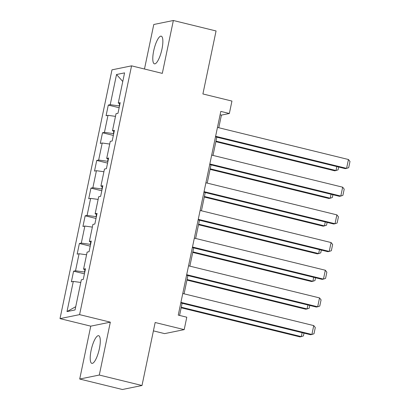 <?xml version="1.0" encoding="UTF-8"?>
<svg xmlns="http://www.w3.org/2000/svg" width="410" height="410" viewBox="0 0 410 410"><rect width="100%" height="100%" fill="white"/><g stroke="black" fill="none" stroke-linecap="round" stroke-linejoin="round"><path stroke-width="0.61" d="M99.374 348.695A14.247 3.839 -76.2 0 0 98.636 335.698A14.247 3.839 -76.2 0 0 91.117 350.376A14.247 3.839 -76.2 0 0 91.855 363.373A14.247 3.839 -76.2 0 0 99.374 348.695M161.95 49.159A14.247 3.839 -76.2 0 0 161.212 36.167A14.247 3.839 -76.2 0 0 153.694 50.845A14.247 3.839 -76.2 0 0 154.432 63.837A14.247 3.839 -76.2 0 0 161.95 49.159M153.412 330.875L164.62 333.622L184.198 329.625L186.791 317.207L178.253 315.111L220.811 111.402L229.349 113.493L231.947 101.07L202.904 93.957L216.065 30.965L173.358 20.5L153.781 24.492L144.479 69.013M79.709 379.035L122.416 389.5L141.998 385.508L99.292 375.042L110.336 322.163L79.591 314.629L60.009 318.621L90.759 326.155L79.709 379.035L99.292 375.042M79.591 314.629L131.564 65.846L111.981 69.843L60.009 318.621M116.527 74.517L110.223 104.688L108.296 105.078L106.072 115.728L107.999 115.333L104.442 132.368L102.51 132.763L100.286 143.408L102.218 143.013L98.661 160.049L96.729 160.443L94.505 171.093L96.437 170.698L92.875 187.734L90.943 188.128L88.719 198.773L90.651 198.378L87.094 215.414L85.162 215.809L82.938 226.453L84.87 226.059L81.308 243.094L79.381 243.489L77.157 254.138L79.084 253.744L75.527 270.779L73.595 271.174L71.371 281.819L73.303 281.424L66.999 311.59L75.045 309.95L81.344 279.784L83.276 279.389L85.5 268.745L83.568 269.139L87.13 252.104L89.062 251.709L91.286 241.059L89.354 241.454L92.911 224.419L94.843 224.024L97.067 213.379L95.135 213.774L98.697 196.738L100.629 196.344L102.854 185.699L100.921 186.089L104.478 169.058L106.41 168.664L108.635 158.014L106.702 158.409L110.259 141.373L112.191 140.978L114.416 130.334L112.483 130.728L116.045 113.693L117.977 113.298L120.202 102.649L118.27 103.043L124.573 72.877L116.527 74.517L122.769 81.493M84.803 272.102L84.475 272.02L84.952 269.754M85.26 269.893L83.568 269.139M75.527 270.779L84.475 272.02M79.084 253.744L86.571 254.779M90.584 244.416L90.261 244.339L90.733 242.069M91.046 242.213L89.354 241.454M81.308 243.094L90.261 244.339M84.87 226.059L92.352 227.099M96.365 216.736L96.042 216.654L96.519 214.389M96.827 214.527L95.135 213.774M87.094 215.414L96.042 216.654M90.651 198.378L98.133 199.419M102.151 189.056L101.829 188.974L102.3 186.709M102.613 186.847L100.921 186.089M92.875 187.734L101.829 188.974M96.437 170.698L103.92 171.734M107.932 161.371L107.61 161.294L108.081 159.024M108.394 159.162L106.702 158.409M98.661 160.049L107.61 161.294M102.218 143.013L109.701 144.053M113.719 133.691L113.391 133.609L113.867 131.343M114.18 131.482L112.483 130.728M104.442 132.368L113.391 133.609M107.999 115.333L115.487 116.373M119.5 106.005L119.177 105.929L119.648 103.663M119.961 103.802L118.27 103.043M110.223 104.688L119.177 105.929M184.198 329.625L155.159 322.511L141.998 385.508M131.564 65.846L162.309 73.38L173.358 20.5M218.776 127.735L221.41 115.113L229.349 113.493M179.565 315.433L182.107 303.262M184.08 293.827L187.888 275.582M189.861 266.146L193.674 247.901M195.642 238.461L199.455 220.216M201.428 210.781L205.236 192.536M207.209 183.101L211.022 164.856M212.995 155.416L216.803 137.171M66.999 311.59L75.727 306.695M73.303 281.424L80.785 282.464M220.098 114.79L221.41 115.113M108.296 105.078L119.136 107.738M102.51 132.763L113.355 135.418M96.729 160.443L107.574 163.103M90.943 188.128L101.788 190.783M85.162 215.809L96.007 218.463M79.381 243.489L90.22 246.149M73.595 271.174L84.439 273.829M110.336 322.163L90.759 326.155M217.464 127.413L348.444 159.505L346.588 168.377L345.266 168.643L215.491 136.853M215.609 136.284L346.588 168.377L348.695 167.669L349.991 161.458L348.444 159.505M215.86 141.691L334.683 170.806L336.005 170.534L215.978 141.127M338.691 167.034L338.112 169.827L336.005 170.534L336.835 166.578M211.683 155.093L342.663 187.185L340.807 196.057L339.485 196.328L209.71 164.533M209.828 163.969L340.807 196.057L342.909 195.35L344.205 189.143L342.663 187.185M205.897 182.778L336.877 214.866L335.026 223.742L333.704 224.009L203.924 192.213M204.047 191.649L335.026 223.742L337.128 223.035L338.424 216.823L336.877 214.866M210.079 169.376L328.902 198.486L330.224 198.214L210.197 168.812M332.91 194.719L332.325 197.512L330.224 198.214L331.049 194.263M204.293 197.056L323.121 226.171L324.443 225.9L204.411 196.492M327.129 222.399L326.544 225.192L324.443 225.9L325.268 221.943M200.116 210.458L331.095 242.551L329.24 251.422L327.918 251.694L198.143 219.898M198.261 219.329L329.24 251.422L331.341 250.715L332.643 244.503L331.095 242.551M194.33 238.143L325.314 270.231L323.459 279.102L322.137 279.374L192.362 247.578M192.48 247.015L323.459 279.102L325.56 278.4L326.857 272.189L325.314 270.231M188.549 265.823L319.528 297.911L317.673 306.788L316.351 307.054L186.576 275.259M186.693 274.695L317.673 306.788L319.779 306.08L321.076 299.869L319.528 297.911M198.512 224.736L317.335 253.851L318.657 253.58L198.63 224.173M321.343 250.079L320.758 252.873L318.657 253.58L319.482 249.623M192.726 252.422L311.554 281.532L312.876 281.265L192.843 251.858M315.562 277.765L314.977 280.558L312.876 281.265L313.701 277.309M186.945 280.102L305.768 309.217L307.09 308.945L187.062 279.538M309.776 305.445L309.196 308.238L307.09 308.945L307.92 304.989M181.164 307.787L299.987 336.897L301.309 336.625L181.281 307.218M303.994 333.125L303.41 335.923L301.309 336.625L302.134 332.669M182.768 293.504L313.747 325.596L311.892 334.468L310.57 334.739L180.795 302.944M180.912 302.375L311.892 334.468L313.993 333.76L315.29 327.549L313.747 325.596"/></g></svg>
